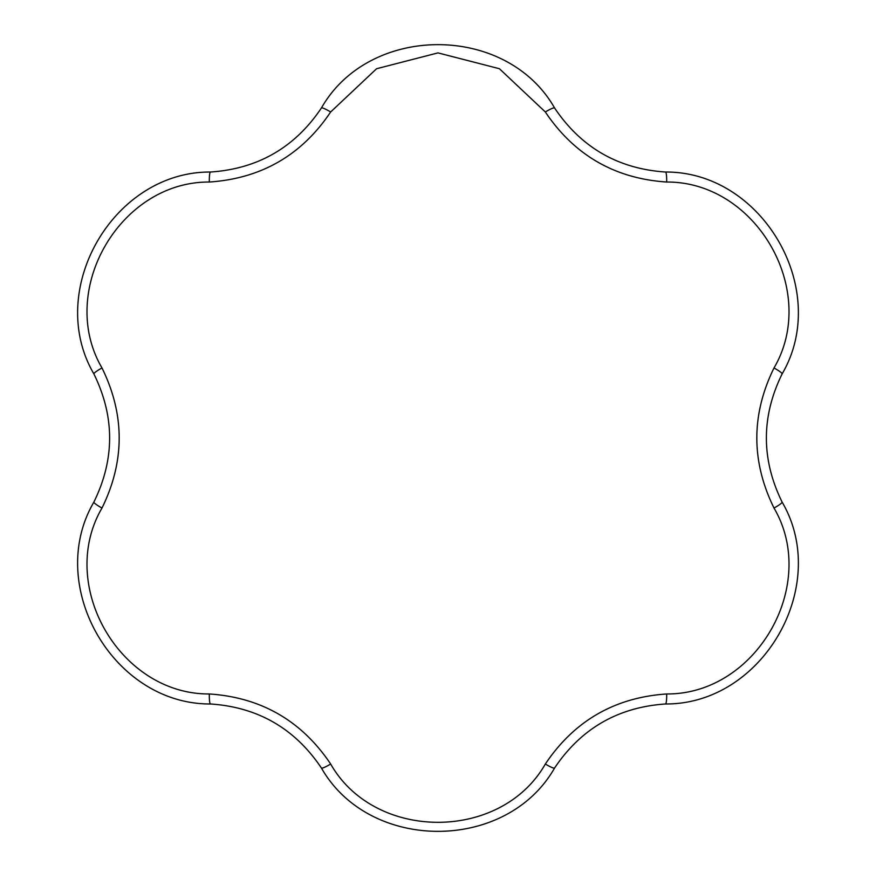 <?xml version="1.0" encoding="UTF-8"?>
<svg xmlns="http://www.w3.org/2000/svg" width="876" height="876" viewBox="0 0 876 876"><rect width="100%" height="100%" fill="white"/><g stroke="black" fill="none" stroke-linecap="round" stroke-linejoin="round"><path stroke-width="1.31" d="M330.657 764.014C374.862 841.737 501.116 841.748 545.343 764.014C574.306 720.838 614.744 697.493 666.669 693.967C756.076 694.548 819.213 585.212 774.012 508.047C751.093 461.367 751.093 414.676 774.012 367.953C819.213 290.81 756.097 181.463 666.669 182.033C614.788 178.54 574.349 155.183 545.343 111.986L499.397 68.711L438 52.888L376.592 68.722L330.657 111.986C301.694 155.161 261.256 178.507 209.331 182.033C119.924 181.452 56.787 290.788 101.988 367.953C124.907 414.633 124.907 461.324 101.988 508.047C56.787 585.19 119.903 694.537 209.331 693.967C261.212 697.46 301.651 720.817 330.657 764.014A11.826 1.566 147.7 0 1 321.426 768.033C294.894 728.525 257.916 707.173 210.47 703.976C113.3 704.523 44.84 585.902 93.896 502.058C114.855 459.331 114.855 416.626 93.896 373.942C44.84 290.065 113.332 171.466 210.47 172.024C257.949 168.805 294.938 147.453 321.426 107.967A11.826 1.566 32.3 0 1 330.657 111.986M209.331 182.033A11.826 1.566 -92.3 0 1 210.47 172.024M321.426 107.967C369.53 23.543 506.492 23.553 554.574 107.967A11.826 1.566 147.7 0 0 545.343 111.986M101.988 367.953A11.826 1.566 152.3 0 0 93.896 373.942M554.574 107.967C581.106 147.475 618.084 168.827 665.53 172.024C762.7 171.477 831.16 290.098 782.104 373.942C761.145 416.669 761.145 459.374 782.104 502.058A11.826 1.566 152.3 0 1 774.012 508.047M665.53 172.024A11.826 1.566 92.3 0 1 666.669 182.033M782.104 373.942A11.826 1.566 -152.3 0 0 774.012 367.953M209.331 693.967A11.826 1.566 92.3 0 0 210.47 703.976M101.988 508.047A11.826 1.566 -152.3 0 1 93.896 502.058M545.343 764.014A11.826 1.566 32.3 0 0 554.574 768.033C506.47 852.457 369.508 852.447 321.426 768.033M782.104 502.058C831.16 585.934 762.668 704.534 665.53 703.976A11.826 1.566 -92.3 0 0 666.669 693.967M665.53 703.976C618.051 707.195 581.062 728.547 554.574 768.033"/></g></svg>
